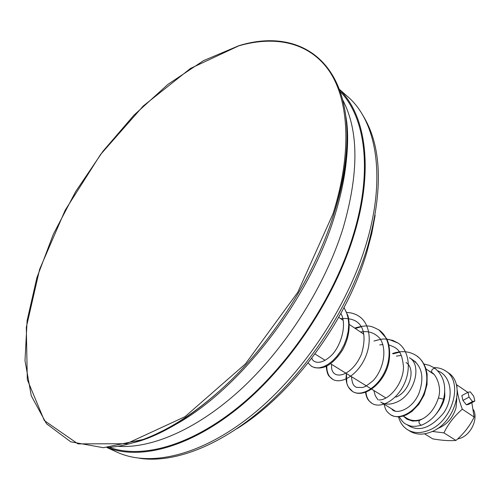 <?xml version="1.0" encoding="UTF-8"?>
<svg xmlns="http://www.w3.org/2000/svg" width="500" height="500" viewBox="0 0 500 500"><rect width="100%" height="100%" fill="white"/><g stroke="black" fill="none" stroke-linecap="round" stroke-linejoin="round"><path stroke-width="0.75" d="M432.325 372.969L431.531 372.719M436.156 414.038C441.531 407.294 444.419 401.225 444.806 395.838L444.613 386.962M406.962 419.181L412.5 421.081L406.788 419.075L403.387 416.119M419.9 420.138C418.387 421.538 418.669 423.162 420.737 425.012L421.85 425.05M419.9 420.144C428.531 416.538 434.694 409.15 438.4 397.987L443.594 399.181M419.669 420.219L417.188 420.856L412.5 421.081M431.831 372.581L431.794 372.556C431.275 370.05 432.306 368.638 434.894 368.325L434.956 368.375M398.537 416.85C400.062 422.612 403.094 426.919 407.631 429.769C413.681 433.294 420.688 433.481 428.656 430.331C452.644 421.55 463.756 381.587 445.725 371.025C442.287 368.694 438.35 367.562 433.9 367.638M457.488 439.062L460.75 438.106C471.406 434.194 478.4 418.338 473.387 409.613M407.631 429.769L410.188 431.325C416.244 434.85 423.244 435.044 431.206 431.912C455.169 423.175 466.219 383.294 448.188 372.725L445.725 371.025M403.281 416.05L407.15 418.45C411.613 421.081 416.781 421.225 422.669 418.875M373.906 390.825L375.344 395.831L377.994 399.862M395.419 411.188L380.694 402.081C385.156 404.712 390.381 404.775 396.356 402.275C414.125 395.35 422.719 365.369 409.456 357.725L415.875 362.088M401.356 355.387L396.406 356.119M330.5 363.681L385.969 398.006M395.95 397.119C409.706 391.712 416.344 368.494 406.019 362.581M474.825 401.062L473.713 396.238L470.294 391.85L467.969 392.262L461.838 395.581L462.919 400.419L469.069 397.1L472.519 401.519L474.825 401.062L468.694 404.35L466.362 404.819L462.919 400.419M472.519 401.519L466.362 404.819M467.969 392.262L469.069 397.1M437.2 428.713C446.45 425.244 452.731 418.281 456.044 407.812L456.825 398.456M424.569 433.825L432.825 438.9C442.144 440.481 449.856 440.994 455.962 440.431C463.744 433.769 469.812 425.981 474.162 417.062L471.819 402.675M457.231 390.306C457.8 395.369 459.494 401.669 462.319 409.206C454.4 415.969 448.269 423.862 443.925 432.881L432.306 431.438M456.325 384.794L456.825 384.856L457.006 388.144M474.162 417.062L462.319 409.206M455.962 440.431L443.925 432.881M467.788 392.356L456.825 384.856M236.688 428.844C292.069 394.719 346.55 321.4 366.775 252.381L371.756 233.562L375.144 215.331M107.181 447.525C140.225 460.519 190.562 447.3 240.325 406.306C289.975 365.288 334.425 298.55 353.688 235.894C374.125 170.294 366.056 114.944 339.369 89.469M106.944 447.544L117.094 452.188C149.781 467.269 200.544 455.969 251.05 415.756C301.45 375.531 346.706 308.381 365.856 245.1C386.562 177.719 376.681 121.213 347.669 96.619L339.288 89.244M109.3 447.369C142.487 459.331 192.387 445.412 241.419 404.525C290.338 363.612 333.95 297.781 352.975 235.969C372.969 171.794 365.637 117.331 340.094 91.463M117.794 446.306C152.706 448.812 199.688 428.137 243.681 386.712C287.575 345.2 325.356 284.913 343.006 228.431C359.012 173.356 358.875 130.425 342.587 99.656M108.031 447.469C118.925 446.694 130.55 444.05 142.9 439.544L150.769 436.631L175.156 424.756C239.8 389.2 309.188 299.675 334.444 216.6C340.606 196.981 344.562 178.388 346.312 160.819L347.2 133.706C347.956 158.4 342.887 187.144 331.994 219.938L333.906 214.094C349.175 163.244 351.106 122 339.7 90.369M346.65 125.337C341.969 54.556 293.212 28.931 239.031 45.637L203.475 60.669L167.987 84.338L134.056 115.069L102.925 151.294L75.694 191.519L53.356 234.213L36.856 277.806L27.113 320.594L25 360.656L31.281 395.838L46.494 423.731L70.725 441.819L103.369 447.7L142.9 439.544C168.975 429.944 195.769 412.619 223.294 387.569C270.194 344.688 311.981 280.256 331.994 219.938M139.662 458.312C174.525 463.55 222.244 445.231 267.069 404.894C311.794 364.475 350.238 303.981 367.519 246.962C383.5 189.525 381.812 145.444 362.469 114.725M343.975 307.638L346.581 312.569L348.188 318.288L348.738 324.594L348.206 331.256L346.675 338.013L344.212 344.588L340.931 350.731L337.025 356.213L332.675 360.806L328.094 364.344L323.488 366.731L319.094 367.869L315.1 367.756L311.663 366.438L308.081 362.95L311.675 366.444M359.194 316.4C355.55 313.95 351.431 312.644 346.831 312.494C351.438 312.644 355.562 313.95 359.206 316.413C370.513 323.925 372.362 343.738 364.188 359.862C356.138 376.056 340.694 384.456 332.569 379.231C328.631 376.675 326.719 372.238 326.825 365.925M355.275 328.475L361.194 326.763M379.019 329.994C390.3 337.512 392.287 357.081 384.225 372.875C376.287 388.756 360.9 396.831 352.663 391.544L348.356 387.081L346.825 383.438L346.425 373.638C345.262 381.869 347.344 387.837 352.663 391.544C363.925 398.537 383.331 384.412 388.506 363.837C391.275 351.594 388.425 341.325 386.362 338.306L379.019 329.994C372.05 326.581 369.062 323.894 354.681 328.075M380.531 339.356L373.95 341.025C384.812 337.969 384.85 339.231 388.95 339.419L398.1 343.075C409.369 350.594 411.488 369.919 403.525 385.412C395.7 400.988 380.375 408.762 372.038 403.413C368.5 401.131 366.475 397.394 365.956 392.2M393.062 353.875L399.569 352.181M392.544 353.525C401.425 350.45 409.412 351.175 416.512 355.706C427.756 363.206 429.981 382.275 422.156 397.463C414.45 412.725 399.2 420.269 390.775 414.881C387.431 412.062 385.725 411.456 384.137 404.206M421.631 425.131C432.212 420.731 439.538 412.062 443.606 399.137C446.481 385.838 443.581 375.575 434.919 368.35L434.894 368.325M333.031 213.738C352.106 153.075 349.106 100.906 329.625 71.569C309.85 42.4 275.725 35.194 238.812 45.831L190.463 68.45L143.225 106.006L100.525 154.544L65.169 210.238L39.656 269.219L26.306 327.306L27.306 379.65L44.35 420.581L77.956 443.875L126.469 443.731L185.025 416.675L245.481 363.837L297.8 292.256L333.031 213.738M407.125 419.281L406.788 419.075M399.263 416.812C404.169 424.719 405.644 423.794 409.25 425.606C412.375 426.725 416.494 426.569 421.606 425.131M437.731 370.825C451.262 375.656 454.444 397.419 443.656 412.962C430.531 428.444 418.419 432.413 407.306 424.869M438.4 397.987C442.262 386.569 435.431 373.894 431.8 372.556M431.756 372.525L428.369 370.575M391.775 408.938C395.288 414.938 412.163 410.138 419.044 393.137C424.675 376.644 421.838 365.081 410.519 358.45M378.894 399.925C388.475 400.631 403.194 384.3 403.494 367.25C401.95 348.95 396.081 347.844 388.875 344.894M382.956 344.487L379.75 344.925M351.481 376.8C352.344 385.238 354.169 386.044 356.469 387.35L362.475 387.506C364.263 387.312 367.837 385.012 373.181 380.606C383.562 369.325 387.362 349.769 380.119 338.75C374.975 332.863 368.45 330.619 360.55 332.019M331.675 364.412C329.619 380.95 350.95 378.688 361.469 354.206C367.344 334.244 364.119 316.625 340.65 318.644M311.869 358.069C312.337 361.725 319.169 365.969 329.831 356.838C339.575 349.119 347.9 325.894 340.887 313.406M332.569 379.231C329.331 375.794 327.506 377.369 326.175 366.244M386.794 339.15L392.769 340.394L398.125 343.094M372.038 403.413C368.694 400.506 367.025 400.1 365.494 392.362M365.481 386.4L365.581 385.619M423.906 364.006L429.369 365.35L434.3 367.906M344.025 307.544L348.1 316.056C350.569 327.337 348.7 338.688 342.488 350.1C330.55 368.281 320.075 370.112 311.663 366.438M416.512 355.706L419.475 358.131L422.031 361.056L424.131 364.431L425.737 368.181L427.137 374.137L427.031 384.569L424.137 394.969L418.875 404.244L411.938 411.444L406.594 414.775L402.344 416.306L398.169 416.856L394.25 416.369L390.775 414.881M433.625 374.137L425.994 368.956M363.837 334.231L349.369 324.506M343.144 320.325L338.706 317.337M325.125 360.319L314.956 353.963M345.631 115.194C348.056 127.519 348.281 142.731 346.312 160.819M133.225 442.75C145.463 439.931 159.444 433.931 175.156 424.756M150.769 436.631C173.619 427.25 197.794 410.894 223.294 387.569"/></g></svg>
